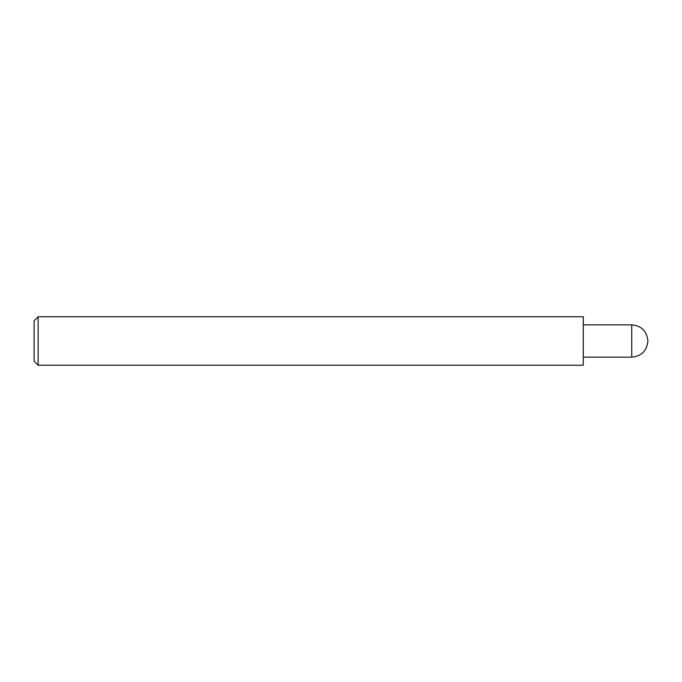<?xml version="1.0" encoding="UTF-8"?>
<svg xmlns="http://www.w3.org/2000/svg" width="682" height="682" viewBox="0 0 682 682"><rect width="100%" height="100%" fill="white"/><g stroke="black" fill="none" stroke-linecap="round" stroke-linejoin="round"><path stroke-width="1.02" d="M38.141 316.772L583.289 316.772L583.289 365.228L38.141 365.228L34.1 361.187L34.1 320.813L38.141 316.772L38.141 365.228M631.745 341L631.745 357.155C641.557 356.192 646.937 350.812 647.9 341C646.937 331.188 641.557 325.808 631.745 324.845L631.745 341M631.745 357.155L583.289 357.155M631.745 324.845L583.289 324.845"/></g></svg>
